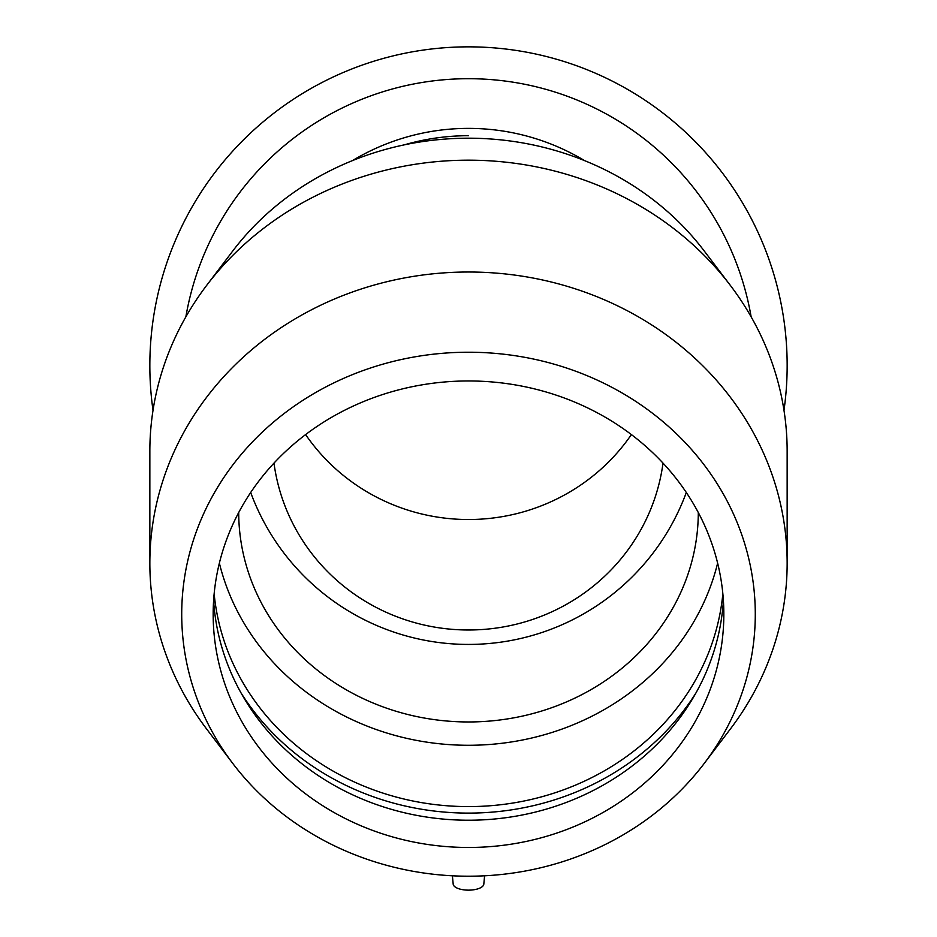 <?xml version="1.0" encoding="UTF-8"?>
<svg xmlns="http://www.w3.org/2000/svg" width="937" height="937" viewBox="0 0 937 937"><rect width="100%" height="100%" fill="white"/><g stroke="black" fill="none" stroke-linecap="round" stroke-linejoin="round"><path stroke-width="1.41" d="M663.021 463.112A196.196 191.909 0 0 1 468.5 629.992A196.196 191.909 0 0 1 273.979 463.112M631.386 434.592A196.196 191.909 0 0 1 468.5 519.52A196.196 191.909 0 0 1 305.614 434.592M352.535 160.567A225.009 225.009 0 0 1 584.465 160.567M468.5 135.701A229.799 229.799 0 0 0 404.421 144.825M783.988 410.336A318.65 318.65 0 0 0 468.5 46.85A318.65 318.65 0 0 0 153.012 410.336M751.134 316.835A286.792 286.792 0 0 0 185.866 316.835M238.701 512.539A229.799 209.935 180 0 0 468.5 721.958A229.799 209.935 180 0 0 698.299 512.539M483.808 884.141A15.32 6.231 180 0 1 483.808 884.165A15.32 6.231 180 0 1 468.5 890.15A15.32 6.231 180 0 1 453.192 884.165L452.395 875.802M704.191 763.479L730.38 728.974A318.65 291.102 180 0 0 787.15 563.114L787.15 451.294A318.65 291.102 180 0 0 730.38 285.434A318.65 291.102 180 0 0 206.62 285.434A318.65 291.102 180 0 0 149.85 451.294L149.85 563.114A318.65 291.102 180 0 0 206.62 728.974L232.809 763.479A286.792 261.997 180 0 0 468.5 876.212A286.792 261.997 180 0 0 704.191 763.479A286.792 261.997 180 0 0 658.816 418.23A286.792 261.997 180 0 0 278.184 418.23A286.792 261.997 180 0 0 232.809 763.479M787.15 563.114A318.65 291.102 180 0 0 468.5 272.011A318.65 291.102 180 0 0 149.85 563.114M730.38 285.434L704.191 250.929A286.792 261.997 180 0 0 232.809 250.929L206.62 285.434M219.363 563.114A255.332 233.254 180 0 0 468.5 745.278A255.332 233.254 180 0 0 717.637 563.114M214.151 593.777A255.332 233.254 180 0 0 468.5 806.593A255.332 233.254 180 0 0 722.849 593.777M241.114 693.064A262.454 239.767 180 0 0 468.5 813.105A262.454 239.767 180 0 0 695.886 693.064M213.601 600.594A255.332 233.254 180 0 0 244.147 698.323A255.332 233.254 180 0 0 468.5 820.226A255.332 233.254 180 0 0 692.853 698.323A255.332 233.254 180 0 0 723.399 600.594M468.5 380.961A255.332 233.254 180 0 0 213.167 614.215A255.332 233.254 180 0 0 468.5 847.47A255.332 233.254 180 0 0 723.832 614.215A255.332 233.254 180 0 0 468.5 380.961M250.683 492.499A232.107 232.107 0 0 0 686.317 492.499M483.808 884.165L484.605 875.802"/></g></svg>
